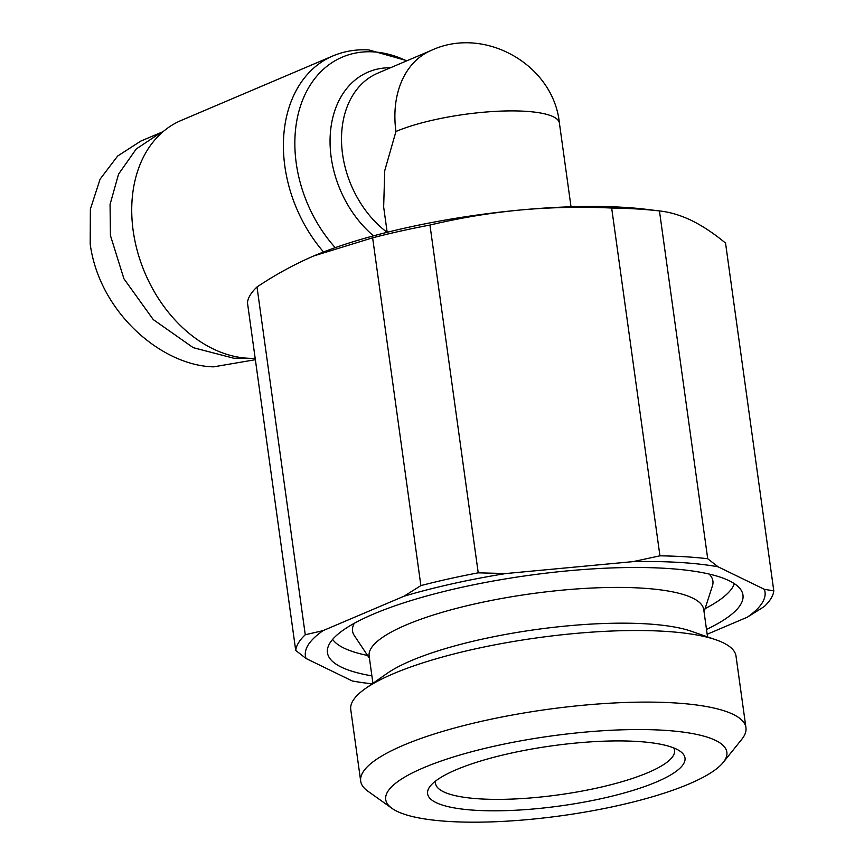 <?xml version="1.0" encoding="UTF-8"?>
<svg xmlns="http://www.w3.org/2000/svg" width="864" height="864" viewBox="0 0 864 864"><rect width="100%" height="100%" fill="white"/><g stroke="black" fill="none" stroke-linecap="round" stroke-linejoin="round"><path stroke-width="1.3" d="M163.08 131.652L140.778 141.102L117.655 156.028L100.084 179.161L90.364 209.164L90.202 244.102C99.479 312.984 162.302 365.872 213.624 366.844L255.366 359.705M673.736 747.922A120.647 28.166 -7.9 0 1 674.557 750.341A120.647 28.166 -7.9 0 1 648.043 772.6A120.647 28.166 -7.9 0 1 479.898 798.876A120.647 28.166 -7.9 0 1 435.553 783.508A120.647 28.166 -7.9 0 1 435.683 780.959M637.232 741.452A129.935 30.326 -7.9 0 1 680.227 751.313A129.935 30.326 -7.9 0 1 627.178 792.126A129.935 30.326 -7.9 0 1 475.351 810.281A129.935 30.326 -7.9 0 1 430.358 785.992A129.935 30.326 -7.9 0 1 637.232 741.452M423.565 767.761A172.206 40.198 172.1 0 0 392.04 808.402A172.206 40.198 172.1 0 0 521.975 820.098A172.206 40.198 172.1 0 0 689.018 783.961A172.206 40.198 172.1 0 0 723.2 762.448A172.206 40.198 172.1 0 0 629.737 729.626A172.206 40.198 172.1 0 0 423.565 767.761M723.2 762.448L741.809 739.26A194.476 45.403 172.1 0 0 745.945 727.682A194.476 45.403 172.1 0 0 614.617 702.95A194.476 45.403 172.1 0 0 403.412 745.265A194.476 45.403 172.1 0 0 360.688 781.142A194.476 45.403 172.1 0 0 367.816 791.154L392.04 808.402M745.945 727.682L736.009 656.089A194.476 45.403 172.1 0 0 715.975 639.814A194.476 45.403 172.1 0 0 393.487 673.672A194.476 45.403 172.1 0 0 365.602 688.424A194.476 45.403 172.1 0 0 350.752 709.549L360.688 781.142M715.975 639.814L691.308 631.249A168.912 39.431 172.1 0 0 411.221 660.658A168.912 39.431 172.1 0 0 386.996 673.477L365.602 688.424M707.53 636.876L703.75 609.628A168.912 39.431 172.1 0 0 641.66 588.114A168.912 39.431 172.1 0 0 406.253 624.899A168.912 39.431 172.1 0 0 369.144 656.057L372.924 683.316M354.316 623.279A181.904 42.466 172.1 0 0 354.337 635.591L369.446 658.26M371.887 675.875A209.747 48.967 -7.9 0 1 327.51 649.166A209.747 48.967 -7.9 0 1 373.54 614.045A209.747 48.967 -7.9 0 1 594.173 568.804A209.747 48.967 -7.9 0 1 741.938 591.656A209.747 48.967 -7.9 0 1 706.504 629.446M734.357 583.654A204.174 47.66 -7.9 0 1 705.089 608.634M571.018 206.788L559.408 123.098A92.804 21.665 172.1 0 0 525.301 111.283A92.804 21.665 172.1 0 0 395.95 131.49L384.739 170.672L383.659 207.025L387.169 232.297M407.02 60.718L368.852 49.939C356.162 49.183 344.12 51.203 332.726 55.998L181.073 120.485A126.22 92.902 67 0 0 137.624 252.083A126.22 92.902 67 0 0 247.32 358.204A126.22 92.902 67 0 0 255.172 358.279M704.052 611.831L712.422 585.9A181.904 42.466 172.1 0 0 709.096 574.052M367.589 655.463A204.174 47.66 -7.9 0 1 332.618 639.392M707.173 634.262L747.36 617.177A232.016 54.162 172.1 0 0 764.338 589.313L718.081 566.806A232.016 54.162 172.1 0 0 633.128 561.622L505.926 573.534A232.016 54.162 172.1 0 0 403.996 596.225L323.06 630.634A232.016 54.162 172.1 0 0 306.072 658.508L352.339 681.005A232.016 54.162 172.1 0 0 367.384 683.262A232.016 54.162 172.1 0 0 372.2 683.813M306.072 658.508L295.715 650.43L247.45 302.648A241.294 56.333 -7.9 0 1 257.008 286.967L305.262 634.759A241.294 56.333 172.1 0 0 295.715 650.43M361.8 682.571L352.339 681.005M323.06 630.634L305.262 634.759M403.996 596.225L420.887 585.598L372.632 237.816L313.913 255.884C294.559 264.211 275.584 274.579 257.008 286.967M505.926 573.534L478.224 572.832A241.294 56.333 172.1 0 0 420.887 585.598M633.128 561.622L659.934 555.822L611.669 208.03C580.954 206.615 550.368 207.274 519.912 210.038C489.488 212.976 459.508 217.987 429.959 225.05L478.224 572.832M718.081 566.806L707.713 558.738A241.294 56.333 172.1 0 0 659.934 555.822M764.338 589.313L773.798 590.879L725.544 243.086C713.988 233.518 702.68 225.99 691.589 220.514C680.54 215.222 669.827 212.036 659.448 210.946L707.713 558.738M313.913 255.884A222.739 52.002 172.1 0 1 315.058 255.398L315.047 255.398A222.739 52.002 172.1 0 1 519.912 210.038A222.739 52.002 172.1 0 1 646.704 209.38L659.448 210.946A241.294 56.333 -7.9 0 0 611.669 208.03M747.36 617.177L764.251 606.55A241.294 56.333 172.1 0 0 773.798 590.879M372.632 237.816A241.294 56.333 -7.9 0 1 429.959 225.05M161.006 132.505L136.231 148.997L118.552 174.139L110.063 204.412L110.43 235.494L123.908 278.726L153.263 319.583L193.234 347.674L233.863 358.247L246.877 358.171M406.598 60.901A121.457 89.402 67 0 0 373.615 51.894A121.457 89.402 67 0 0 296.233 163.156A121.457 89.402 67 0 0 335.232 247.655M390.463 67.759A97.567 71.82 67 0 0 331.171 157.248A97.567 71.82 67 0 0 373.518 235.85M332.726 55.998A126.22 92.902 67 0 0 323.536 251.975M387.083 232.319A92.804 68.31 -113 0 1 341.69 145.238A92.804 68.31 -113 0 1 377.795 73.148L431.168 50.447C484.423 25.402 553.532 64.638 559.408 123.098M395.95 131.49A92.804 68.31 -113 0 1 431.168 50.447M367.384 683.262L360.958 682.474"/></g></svg>
